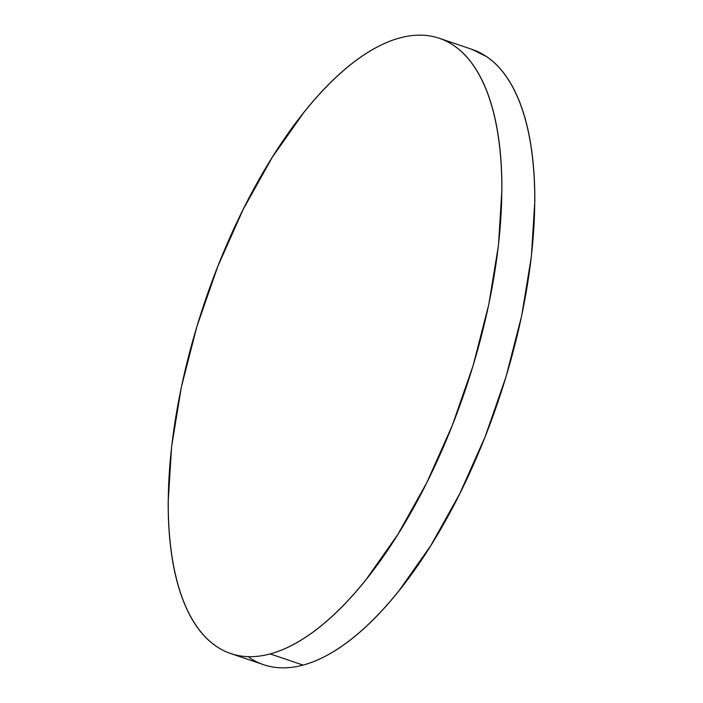 <?xml version="1.0" encoding="UTF-8"?>
<svg xmlns="http://www.w3.org/2000/svg" width="703" height="703" viewBox="0 0 703 703"><rect width="100%" height="100%" fill="white"/><g stroke="black" fill="none" stroke-linecap="round" stroke-linejoin="round"><path stroke-width="1.05" d="M230.681 653.535L263.599 664.695A324.83 137.489 -71.3 0 0 303.055 665.091L270.137 653.922L303.055 665.091A324.83 137.489 -71.3 0 0 511.283 358.504A324.83 137.489 -71.3 0 0 472.319 49.465L439.401 38.305A324.83 137.489 108.7 0 1 478.365 347.335A324.83 137.489 108.7 0 1 270.137 653.922A324.83 137.489 108.7 0 1 230.681 653.535A324.83 137.489 108.7 0 1 191.717 344.496A324.83 137.489 108.7 0 1 399.945 37.909A324.83 137.489 108.7 0 1 439.401 38.305M471.722 49.272L486.748 56.697C494.446 61.926 501.309 69.026 507.329 78.007C513.357 86.979 518.427 97.664 522.549 110.046C526.679 122.419 529.772 136.268 531.837 151.567C533.893 166.875 534.895 183.351 534.816 200.996L531.389 256.428L521.679 315.717L506.063 376.597L485.14 436.739L459.709 493.805L430.763 545.625L399.392 590.195C388.636 603.692 377.775 615.564 366.817 625.811C355.867 636.057 345.024 644.493 334.285 651.101C323.556 657.709 313.143 662.375 303.055 665.091C292.958 667.806 283.379 668.518 274.311 667.244C265.242 665.961 256.859 662.701 249.17 657.472M399.945 37.909C410.042 35.194 419.621 34.482 428.689 35.756C437.758 37.039 446.141 40.299 453.83 45.528C461.528 50.757 468.391 57.857 474.411 66.838C480.439 75.819 485.509 86.495 489.631 98.877C493.761 111.259 496.854 125.099 498.919 140.407C500.984 155.714 501.977 172.182 501.898 189.828L498.471 245.259L488.761 304.548L473.145 365.437L452.222 425.57L426.8 482.636L397.845 534.456L366.474 579.035C355.718 592.524 344.857 604.395 333.899 614.642C322.949 624.897 312.106 633.324 301.367 639.932C290.638 646.54 280.225 651.206 270.137 653.922C260.04 656.637 250.461 657.358 241.393 656.075C232.324 654.792 223.941 651.532 216.252 646.303C208.554 641.074 201.691 633.974 195.671 624.993C189.643 616.021 184.573 605.336 180.451 592.954C176.321 580.581 173.228 566.732 171.163 551.433C169.107 536.125 168.105 519.649 168.184 502.004L171.611 446.572L181.321 387.283L196.937 326.403L217.86 266.261L243.291 209.195L272.237 157.375L303.608 112.805C314.364 99.308 325.225 87.436 336.183 77.189C347.133 66.943 357.976 58.507 368.715 51.899C379.444 45.291 389.857 40.625 399.945 37.909"/></g></svg>
